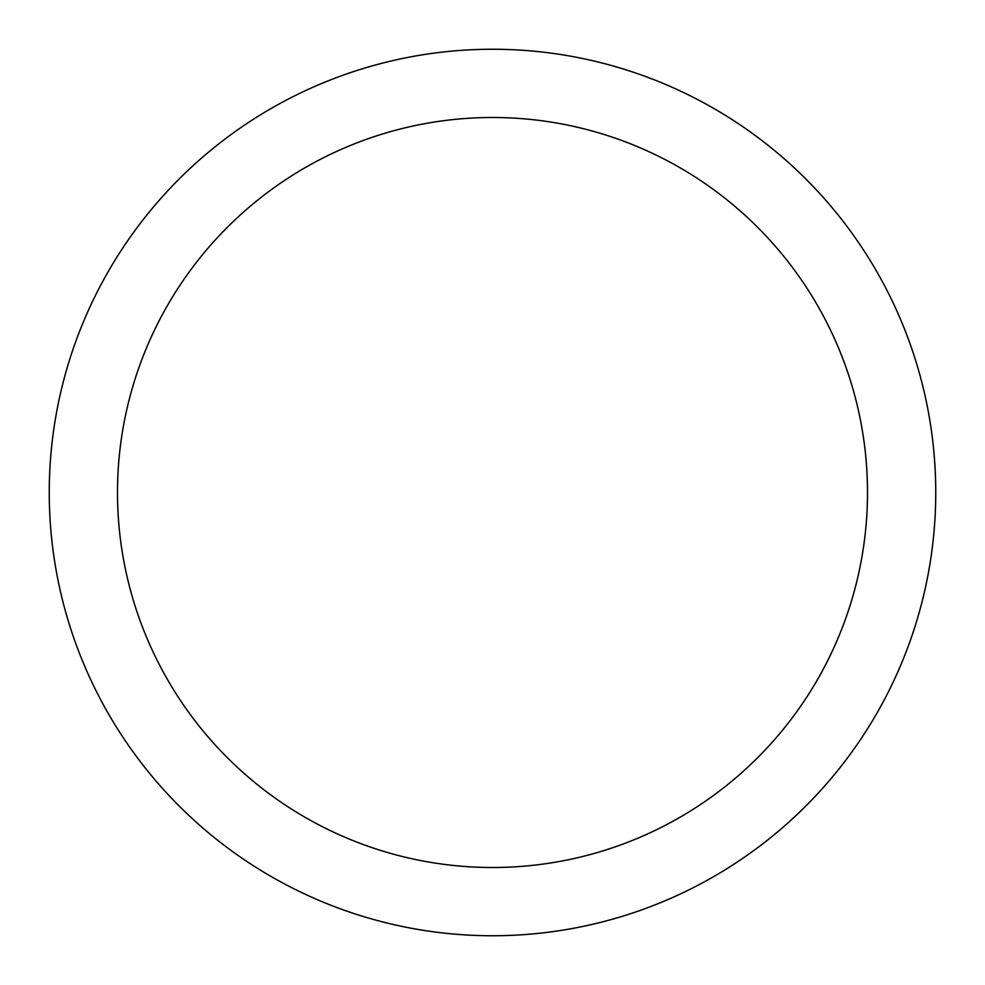 <?xml version="1.0" encoding="UTF-8"?>
<svg xmlns="http://www.w3.org/2000/svg" width="985" height="985" viewBox="0 0 985 985"><rect width="100%" height="100%" fill="white"/><g stroke="black" fill="none" stroke-linecap="round" stroke-linejoin="round"><path stroke-width="1.48" d="M492.5 49.25A443.25 443.25 0 0 1 935.75 492.5A443.25 443.25 0 0 1 492.5 935.75A443.25 443.25 0 0 1 49.25 492.5A443.25 443.25 0 0 1 492.5 49.25M492.5 117.498A375.002 375.002 0 0 1 867.502 492.5A375.002 375.002 0 0 1 492.5 867.502A375.002 375.002 0 0 1 117.498 492.5A375.002 375.002 0 0 1 492.5 117.498"/></g></svg>
